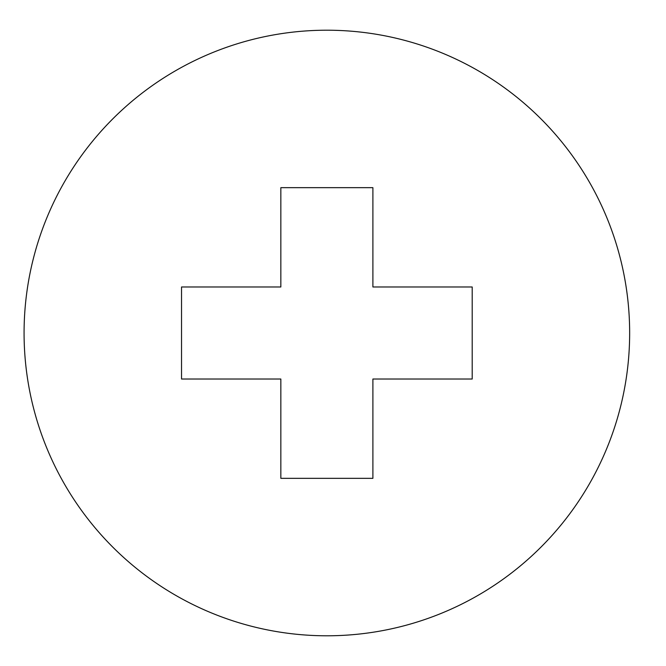<?xml version="1.0" encoding="UTF-8"?>
<svg xmlns="http://www.w3.org/2000/svg" width="666" height="666" viewBox="0 0 666 666"><rect width="100%" height="100%" fill="white"/><g stroke="black" fill="none" stroke-linecap="round" stroke-linejoin="round"><path stroke-width="1" d="M629.653 333A302.78 302.78 0 0 1 175.474 595.221A302.78 302.78 0 0 1 175.474 70.779A302.78 302.78 0 0 1 629.653 333M472.202 333L472.202 379.021L372.893 379.021L372.893 478.338L280.844 478.338L280.844 379.021L181.535 379.021L181.535 286.979L280.844 286.979L280.844 187.662L372.893 187.662L372.893 286.979L472.202 286.979L472.202 333M372.893 379.021L372.893 478.338M280.844 379.021L181.535 379.021M280.844 286.979L280.844 187.662M372.893 286.979L472.202 286.979"/></g></svg>
